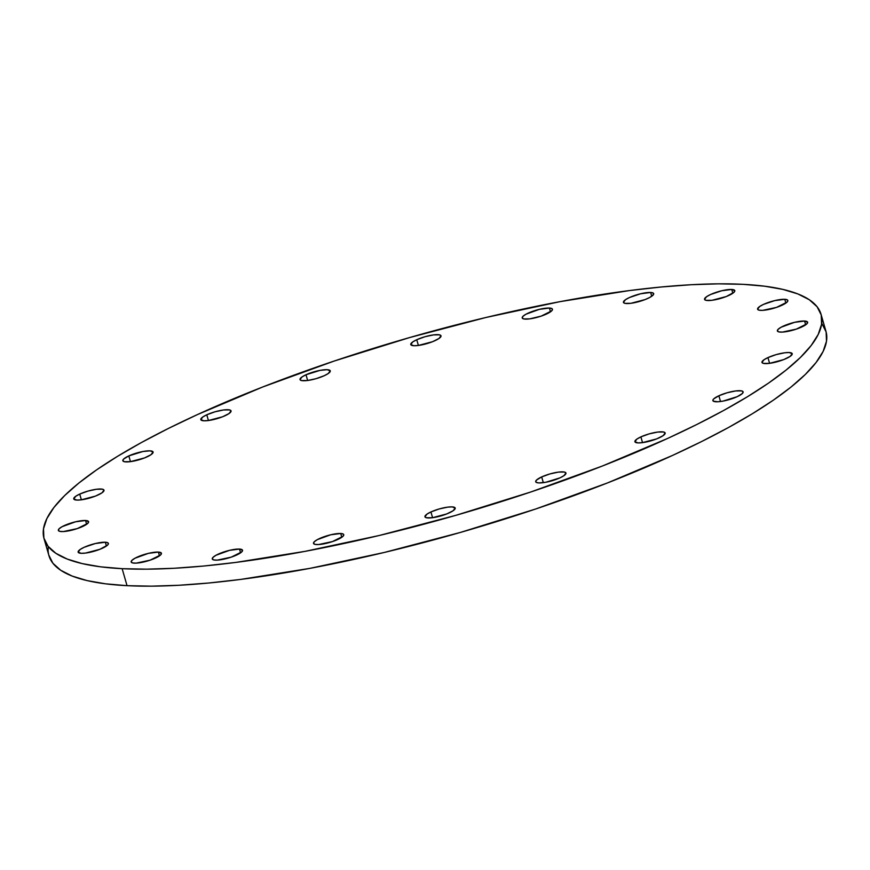 <?xml version="1.0" encoding="UTF-8"?>
<svg xmlns="http://www.w3.org/2000/svg" width="870" height="870" viewBox="0 0 870 870"><rect width="100%" height="100%" fill="white"/><g stroke="black" fill="none" stroke-linecap="round" stroke-linejoin="round"><path stroke-width="1.3" d="M61.389 531.57A15.736 3.578 163.9 0 1 58.344 530.406A15.736 3.578 163.9 0 1 68.175 524.001A15.736 3.578 163.9 0 1 85.554 520.51L86.641 524.284L85.554 520.51L75.549 521.793L62.14 526.665L59.149 528.732L58.344 530.385L59.834 531.374L63.401 531.559L77.299 528.59L87.783 523.348L88.599 521.696L85.554 520.51A15.736 3.578 163.9 0 1 88.588 521.674A15.736 3.578 163.9 0 1 78.757 528.079A15.736 3.578 163.9 0 1 61.389 531.57M98.016 495.008A15.736 3.578 163.9 0 1 82.574 499.641A15.736 3.578 163.9 0 1 73.754 498.912A15.736 3.578 163.9 0 1 79.725 494.084L81.378 499.815L79.725 494.084L75.799 496.237L73.743 498.891L76.788 500.076L81.215 499.837L95.493 496.085L101.953 492.855L103.998 490.201L102.508 489.212L96.537 489.255L87.979 491.082L79.725 494.084A15.736 3.578 163.9 0 1 95.167 489.451A15.736 3.578 163.9 0 1 103.998 490.18A15.736 3.578 163.9 0 1 98.016 495.008M147.106 456.837A15.736 3.578 163.9 0 1 131.664 461.47A15.736 3.578 163.9 0 1 122.844 460.741A15.736 3.578 163.9 0 1 128.814 455.902L130.467 461.644L128.814 455.902L123.638 459.055L122.833 460.719L124.323 461.709L130.304 461.665L144.572 457.914L151.032 454.684L153.087 452.03L150.042 450.834L142.93 451.508L128.814 455.902A15.736 3.578 163.9 0 1 144.257 451.28A15.736 3.578 163.9 0 1 153.087 452.008A15.736 3.578 163.9 0 1 147.106 456.837M225.08 415.719A15.736 3.578 163.9 0 1 209.626 420.351A15.736 3.578 163.9 0 1 200.807 419.623A15.736 3.578 163.9 0 1 206.777 414.794L208.43 420.525L206.777 414.794L202.851 416.947L200.796 419.601L203.841 420.786L208.267 420.547L222.546 416.795L229.006 413.565L231.061 410.912L229.56 409.922L223.59 409.966L215.031 411.793L206.777 414.794A15.736 3.578 163.9 0 1 222.231 410.161A15.736 3.578 163.9 0 1 231.05 410.89A15.736 3.578 163.9 0 1 225.08 415.719M324.292 375.688A15.736 3.578 163.9 0 1 308.839 380.31A15.736 3.578 163.9 0 1 300.019 379.581A15.736 3.578 163.9 0 1 305.99 374.752L307.654 380.484L305.99 374.752L302.064 376.906L300.009 379.559L301.509 380.56L307.48 380.516L316.038 378.678L324.292 375.688L328.218 373.534L330.274 370.881L327.218 369.685L320.106 370.359L305.99 374.752A15.736 3.578 163.9 0 1 321.443 370.131A15.736 3.578 163.9 0 1 330.263 370.859A15.736 3.578 163.9 0 1 324.292 375.688M435.033 340.648A15.736 3.578 163.9 0 1 419.59 345.281A15.736 3.578 163.9 0 1 410.77 344.553A15.736 3.578 163.9 0 1 416.741 339.724L418.394 345.455L416.741 339.724L412.815 341.877L410.76 344.531L413.805 345.716L418.231 345.477L432.51 341.725L438.969 338.495L441.014 335.842L439.524 334.852L433.554 334.896L424.995 336.723L416.741 339.724A15.736 3.578 163.9 0 1 432.183 335.091A15.736 3.578 163.9 0 1 441.014 335.82A15.736 3.578 163.9 0 1 435.033 340.648M525.252 319.116A15.736 3.578 163.9 0 1 522.207 317.941A15.736 3.578 163.9 0 1 532.038 311.547A15.736 3.578 163.9 0 1 549.416 308.045L550.503 311.83L549.416 308.045L539.411 309.339L526.002 314.2L523.011 316.267L522.207 317.92L523.697 318.92L529.667 318.877L541.162 316.125L551.656 310.894L552.461 309.241L551.993 308.643L549.416 308.045A15.736 3.578 163.9 0 1 552.45 309.22A15.736 3.578 163.9 0 1 542.63 315.614A15.736 3.578 163.9 0 1 525.252 319.116M626.476 303.543A15.736 3.578 163.9 0 1 623.442 302.379A15.736 3.578 163.9 0 1 633.273 295.974A15.736 3.578 163.9 0 1 650.64 292.472L651.728 296.257L650.64 292.472L640.635 293.766L629.412 297.54L625.486 299.693L623.431 302.358L624.921 303.347L630.902 303.304L645.17 299.552L649.89 297.388L653.577 294.43L653.229 293.081L650.64 292.472A15.736 3.578 163.9 0 1 653.685 293.647A15.736 3.578 163.9 0 1 643.854 300.041A15.736 3.578 163.9 0 1 626.476 303.543M707.582 300.531A15.736 3.578 163.9 0 1 704.548 299.367A15.736 3.578 163.9 0 1 714.368 292.962A15.736 3.578 163.9 0 1 731.746 289.46L732.834 293.244L731.746 289.46L721.741 290.754L710.518 294.528L706.592 296.681L704.537 299.345L706.027 300.335L712.008 300.291L726.276 296.539L733.986 292.309L734.791 290.656L731.746 289.46A15.736 3.578 163.9 0 1 734.791 290.634A15.736 3.578 163.9 0 1 724.96 297.029A15.736 3.578 163.9 0 1 707.582 300.531M760.63 310.372A15.736 3.578 163.9 0 1 757.585 309.209A15.736 3.578 163.9 0 1 767.416 302.803A15.736 3.578 163.9 0 1 784.794 299.302L785.882 303.086L784.794 299.302L774.779 300.596L763.555 304.369L759.63 306.523L757.574 309.187L759.075 310.177L762.642 310.362L776.54 307.393L787.024 302.151L787.839 300.498L787.372 299.9L784.794 299.302A15.736 3.578 163.9 0 1 787.828 300.476A15.736 3.578 163.9 0 1 777.997 306.871A15.736 3.578 163.9 0 1 760.63 310.372M780.412 332.101A15.736 3.578 163.9 0 1 777.378 330.937A15.736 3.578 163.9 0 1 787.198 324.532A15.736 3.578 163.9 0 1 804.576 321.041L805.663 324.814L804.576 321.041L794.571 322.324L781.162 327.196L778.171 329.262L777.367 330.915L778.857 331.905L782.434 332.09L796.322 329.121L806.816 323.879L807.621 322.226L804.576 321.041A15.736 3.578 163.9 0 1 807.621 322.204A15.736 3.578 163.9 0 1 797.79 328.61A15.736 3.578 163.9 0 1 780.412 332.101M786.241 358.527A15.736 3.578 163.9 0 1 770.787 363.16A15.736 3.578 163.9 0 1 761.968 362.431A15.736 3.578 163.9 0 1 767.938 357.603L769.602 363.334L767.938 357.603L764.012 359.756L761.968 362.409L763.458 363.399L769.428 363.355L783.707 359.604L790.167 356.374L792.222 353.72L789.177 352.535L784.751 352.774L776.192 354.601L767.938 357.603A15.736 3.578 163.9 0 1 783.391 352.97A15.736 3.578 163.9 0 1 792.211 353.698A15.736 3.578 163.9 0 1 786.241 358.527M737.151 396.698A15.736 3.578 163.9 0 1 721.708 401.331A15.736 3.578 163.9 0 1 712.878 400.602A15.736 3.578 163.9 0 1 718.859 395.774L720.512 401.505L718.859 395.774L713.683 398.928L712.987 399.819L713.335 401.168L717.935 401.755L723.035 401.103L737.151 396.698L742.317 393.555L743.132 391.892L741.642 390.902L735.661 390.945L727.113 392.772L718.859 395.774A15.736 3.578 163.9 0 1 734.302 391.141A15.736 3.578 163.9 0 1 743.121 391.87A15.736 3.578 163.9 0 1 737.151 396.698M659.188 437.817A15.736 3.578 163.9 0 1 643.735 442.449A15.736 3.578 163.9 0 1 634.915 441.721A15.736 3.578 163.9 0 1 640.885 436.892L642.538 442.623L640.885 436.892L636.96 439.046L634.904 441.699L637.949 442.884L642.375 442.645L656.654 438.893L663.114 435.663L665.158 433.01L663.669 432.02L657.698 432.064L649.14 433.891L640.885 436.892A15.736 3.578 163.9 0 1 656.339 432.26A15.736 3.578 163.9 0 1 665.158 432.988A15.736 3.578 163.9 0 1 659.188 437.817M559.975 477.858A15.736 3.578 163.9 0 1 544.522 482.48A15.736 3.578 163.9 0 1 535.702 481.752A15.736 3.578 163.9 0 1 541.673 476.923L543.326 482.654L541.673 476.923L536.507 480.077L535.692 481.73L536.159 482.328L538.737 482.926L545.86 482.252L559.975 477.858L563.901 475.705L565.946 473.052L564.456 472.051L558.486 472.095L549.927 473.932L541.673 476.923A15.736 3.578 163.9 0 1 557.126 472.301A15.736 3.578 163.9 0 1 565.946 473.03A15.736 3.578 163.9 0 1 559.975 477.858M449.224 512.887A15.736 3.578 163.9 0 1 433.771 517.519A15.736 3.578 163.9 0 1 424.951 516.791A15.736 3.578 163.9 0 1 430.922 511.962L432.586 517.693L430.922 511.962L426.996 514.116L424.951 516.769L426.441 517.759L432.412 517.715L446.691 513.963L453.15 510.733L455.206 508.08L452.161 506.895L447.735 507.134L439.176 508.961L430.922 511.962A15.736 3.578 163.9 0 1 446.375 507.33A15.736 3.578 163.9 0 1 455.195 508.058A15.736 3.578 163.9 0 1 449.224 512.887M316.549 544.566A15.736 3.578 163.9 0 1 313.504 543.391A15.736 3.578 163.9 0 1 323.335 536.997A15.736 3.578 163.9 0 1 340.714 533.495L341.801 537.269L340.714 533.495L330.709 534.789L317.3 539.65L314.309 541.716L313.504 543.369L314.994 544.37L318.561 544.544L332.46 541.575L342.954 536.344L343.759 534.691L343.291 534.093L340.714 533.495A15.736 3.578 163.9 0 1 343.748 534.658A15.736 3.578 163.9 0 1 333.928 541.064A15.736 3.578 163.9 0 1 316.549 544.566M215.325 560.128A15.736 3.578 163.9 0 1 212.28 558.964A15.736 3.578 163.9 0 1 222.111 552.559A15.736 3.578 163.9 0 1 239.489 549.068L240.577 552.841L239.489 549.068L229.473 550.362L216.075 555.223L213.085 557.289L212.28 558.942L213.77 559.932L217.337 560.117L231.235 557.148L241.719 551.917L242.534 550.253L239.489 549.068A15.736 3.578 163.9 0 1 242.523 550.231A15.736 3.578 163.9 0 1 232.692 556.637A15.736 3.578 163.9 0 1 215.325 560.128M81.171 553.309A15.736 3.578 163.9 0 1 78.137 552.135A15.736 3.578 163.9 0 1 87.968 545.74A15.736 3.578 163.9 0 1 105.335 542.238L106.434 546.012L105.335 542.238L95.33 543.532L84.107 547.306L80.181 549.459L78.126 552.113L81.171 553.309L85.597 553.059L99.876 549.307L107.575 545.088L108.271 544.185L107.923 542.837L105.335 542.238A15.736 3.578 163.9 0 1 108.38 543.402A15.736 3.578 163.9 0 1 98.549 549.807A15.736 3.578 163.9 0 1 81.171 553.309M134.219 563.14A15.736 3.578 163.9 0 1 131.174 561.976A15.736 3.578 163.9 0 1 141.005 555.571A15.736 3.578 163.9 0 1 158.383 552.08L159.471 555.854L158.383 552.08L148.378 553.363L134.97 558.236L131.979 560.302L131.174 561.955L132.664 562.944L136.231 563.129L150.129 560.16L160.613 554.919L161.428 553.266L158.383 552.08A15.736 3.578 163.9 0 1 161.418 553.244A15.736 3.578 163.9 0 1 151.587 559.649A15.736 3.578 163.9 0 1 134.219 563.14M48.296 546.621A404.376 91.818 -16.1 0 0 48.937 555.636A404.376 91.818 -16.1 0 0 127.042 585.673A404.376 91.818 -16.1 0 0 573.417 495.791A404.376 91.818 -16.1 0 0 825.967 331.361L821.062 314.364A404.376 91.818 163.9 0 1 568.512 478.794A404.376 91.818 163.9 0 1 122.137 568.675L127.042 585.673L122.137 568.675L100.594 566.827L82.248 563.608L67.284 559.084L55.821 553.276L48.002 546.251L43.881 538.073L43.5 528.819L46.871 518.574L53.951 507.449L64.684 495.541L78.952 482.97L96.624 469.854L117.537 456.326L141.484 442.504L168.236 428.529L197.523 414.544L262.599 387.03L334.21 361.039L409.596 337.571L485.862 317.506L560.073 301.64L629.391 290.569L661.374 286.98L691.15 284.729L718.435 283.837L742.958 284.327A404.376 91.818 163.9 0 1 821.062 314.364M742.958 284.327L764.502 286.187L782.848 289.395L797.812 293.919L809.274 299.726L817.093 306.751L821.215 314.94L821.595 324.195L818.224 334.428L811.144 345.553L800.411 357.461L786.143 370.033L768.471 383.148L747.558 396.676L723.612 410.499L696.859 424.473L667.573 438.469L602.497 465.972L530.885 491.963L455.499 515.442L379.233 535.496L305.022 551.362L235.705 562.433L203.721 566.033L173.946 568.284L146.66 569.165L122.137 568.675A404.376 91.818 163.9 0 1 44.033 538.639A404.376 91.818 163.9 0 1 296.583 374.209A404.376 91.818 163.9 0 1 742.958 284.327M821.998 323.749L826.119 331.927L826.5 341.181L823.129 351.426L816.049 362.551L805.315 374.459L791.047 387.03L773.376 400.146L752.463 413.674L728.516 427.496L701.764 441.471L672.477 455.456L607.401 482.97L535.789 508.961L460.404 532.429L384.138 552.493L309.927 568.36L240.609 579.431L208.626 583.02L178.85 585.271L151.565 586.162L127.042 585.673L105.498 583.813L87.152 580.605L72.188 576.081L60.726 570.274L52.907 563.249L48.785 555.06M48.937 555.636L44.033 538.639"/></g></svg>
